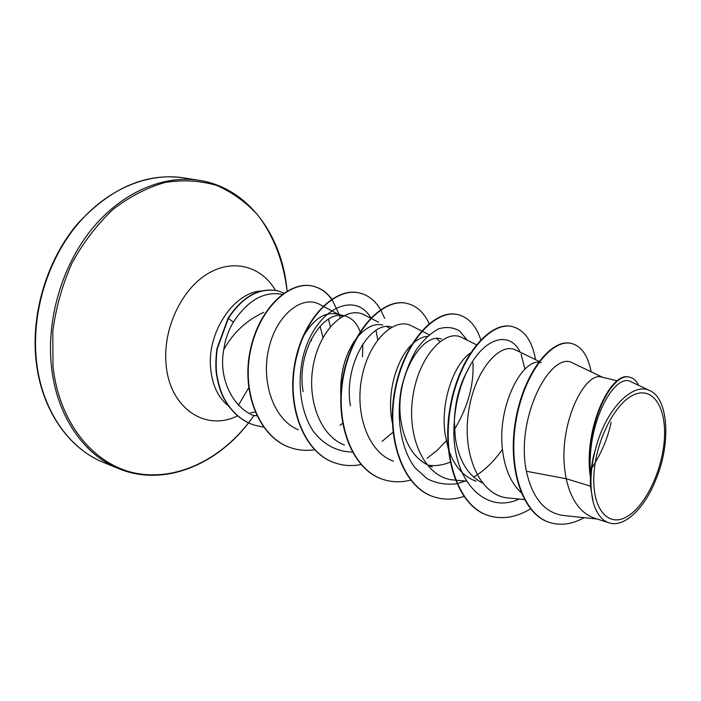 <?xml version="1.0" encoding="UTF-8"?>
<svg xmlns="http://www.w3.org/2000/svg" width="701" height="701" viewBox="0 0 701 701"><rect width="100%" height="100%" fill="white"/><g stroke="black" fill="none" stroke-linecap="round" stroke-linejoin="round"><path stroke-width="1.05" d="M664.399 438.502C662.62 469.793 645.91 505.465 627.369 516.427C608.818 527.871 592.398 510.013 593.843 476.259C595 442.655 614.321 403.618 633.459 394.996C652.622 385.865 666.432 407.088 664.399 438.502M253.508 415.527L256.82 415.746M320.077 326.272L323.003 337.567M311.542 340.73L311.454 338.802M282.214 294.341C264.058 291.011 247.777 300.273 233.363 322.118C228.36 330.513 225.144 339.731 223.715 349.755C233.021 332.826 246.393 320.331 263.813 312.295M590.4 486.108L593.3 502.617C596.595 513.675 601.826 520.414 608.994 522.832L594.299 518.092C580.437 513.158 571.052 500.032 566.163 478.722L590.4 486.108L590.4 477.197C582.934 428.951 610.922 370.382 629.375 377.164L629.91 377.296C612.288 370.952 585.282 424.561 590.382 472.255L590.4 477.197M602.799 377.375L573.024 363.153C551.88 349.449 515.095 416.359 526.372 471.247L566.163 478.722L564.822 470.134C558.644 422.545 585.396 370.803 601.844 377.147L617.266 380.827M611.132 422.344C607.802 438.221 601.353 453.451 591.775 468.049M521.018 492.488C511.222 483.278 505.123 469.617 502.713 451.514C496.212 405.572 523.463 356.169 541.181 362.706M482.349 482.928C467.69 475.339 458.656 460.128 455.247 437.293L454.362 421.546C455.045 401.857 459.392 384.989 467.392 370.952L469.775 366.15C486.45 335.937 510.565 331.704 520.16 352.156M482.025 482.507L481.28 482.402M476.128 481.184C463.703 476.882 454.616 466.629 448.859 450.428M448.202 448.412L445.109 434.252C440.307 401.577 454.117 363.942 470.292 353.111M432.272 466.971C415.421 460.653 404.985 445.337 400.972 421.021C394.006 377.83 421.853 332.108 441.341 338.925M450.138 462.117C443.558 464.894 437.038 466.016 430.572 465.49L427.706 465.122M392.332 422.878L391.535 418.19C387.267 390.404 397.292 358.456 411.522 344.804M412.758 343.613C417.682 339.17 422.537 336.752 427.321 336.357M436.53 338.601L440 341.492M350.377 405.853C343.271 363.933 371.215 320.217 391.482 327.052M340.809 396.468C339.889 373.799 344.787 354.846 355.512 339.599M357.098 337.523C365.712 327.332 374.281 323.152 382.79 324.975M387.005 326.631L389.616 328.418M303.112 391.684C296.216 352.989 321.557 311.875 342.368 315.529M344.769 315.923C351.736 317.763 356.853 322.986 360.13 331.591M362.767 344.086L362.531 356.844M294.586 364.485L300.676 341.948M303.34 336.392C313.461 319.2 324.554 311.735 336.611 313.978L343.683 315.66M340.581 315.441L342.281 316.423M526.372 471.247C532.357 497.859 544.563 512.597 562.991 515.454L597.226 519.038M631.005 381.791C615.364 371.767 586.29 422.335 590.575 473.052L593.16 457.306L597.664 441.507C609.151 405.739 634.028 382.325 649.757 390.588C668.412 398.431 671.111 442.883 656.267 478.538C645.227 507.971 624.328 528.177 608.994 522.832M571.192 343.402L570.938 343.341C551.1 338.294 523.139 373.782 515.401 421.424C507.366 469.039 522.692 514.227 549.067 522.306L549.321 522.385M591.145 371.81C587.981 355.538 581.409 346.092 571.446 343.455C551.617 338.408 523.665 373.913 515.918 421.564C507.883 469.197 523.2 514.394 549.566 522.473C560.704 525.925 572.209 524.322 584.082 517.662M638.629 385.331C636.394 380.853 633.485 378.172 629.91 377.296M590.575 473.052L590.382 472.255M223.715 349.755C218.309 378.75 232.785 407.684 254.314 415.859M323.03 306.188L319.314 304.234C302.403 294.981 276.877 314.171 268.895 347.959C260.676 381.519 273.46 419.768 298.311 429.766M370.592 318.131L364.196 314.828C347.398 305.776 321.882 326.456 314.013 361.725C305.846 396.766 319.288 435.619 344.384 444.977M421.573 330.951L411.364 325.772C394.917 317.036 369.576 339.512 362.084 376.332C354.259 413.082 368.156 452.601 393.515 461.162M476.365 344.726L461.775 337.479C444.986 328.497 418.348 356.38 412.714 397.59C406.659 438.756 425.542 478.029 453.678 479.992L455.291 480.132M515.778 350.053C499.804 341.597 474.025 370.776 468.356 413.24C462.274 455.72 480.299 495.738 508.023 497.947M519.169 499.033C484.654 515.261 451.602 479.502 453.994 426.602C454.993 403.513 460.25 383.359 469.775 366.15M521.071 354.101L524.909 369.164M502.459 449.28C494.091 461.354 484.487 470.634 473.622 477.118M466.288 480.772L457.157 483.655M456.789 483.734C446.318 485.066 436.443 483.41 427.154 478.748L415.027 467.777C400.884 448.903 395.89 417.682 401.445 387.933C404.985 373.431 410.006 360.603 416.508 349.431C423.579 339.696 431.027 332.809 438.852 328.778C446.546 326.561 453.494 327.306 459.716 331.03L467.181 340.16M472.956 362.776C474.025 384.884 467.882 407.088 454.511 429.406M446.239 440.824L437.074 450.463L427.067 458.252M392.998 432.228L382.063 441.367M352.296 452.031C337.163 451.865 323.319 444.565 313.11 431.001C300.44 411.61 296.873 382.474 303.226 355.977C315.476 307.993 355.381 290.582 370.864 317.851M376.025 330.355L377.716 339.88M342.57 423.343L340.055 425.288M328.506 319.174L330.364 326.736M487.896 515.384L487.659 515.305C457.744 505.772 440.99 456.132 450.27 406.186C459.251 356.143 490.104 320.962 511.914 326.5L512.151 326.552M433.402 496.685L433.183 496.615C402.944 486.941 385.646 438.703 394.751 390.623C403.557 342.438 434.786 308.834 457.473 314.53L457.692 314.583M382.536 479.239L382.334 479.169C351.893 469.39 334.158 422.493 343.096 376.139C351.718 329.689 383.202 297.539 406.606 303.349L406.817 303.393M334.955 462.914L334.763 462.853C304.208 452.995 286.148 407.351 294.928 362.61C303.384 317.772 335.017 286.963 359.008 292.878L359.201 292.922M290.38 447.624L290.196 447.562C259.975 437.774 241.17 393.778 250.082 350.982C258.678 308.326 289.478 280.347 312.646 286.104C320.252 287.901 326.578 292.273 331.608 299.239M253.622 424.929L253.447 424.876C241.863 420.802 232.504 412.836 225.38 400.99C221.314 394.558 218.291 385.401 216.32 373.519C215.558 367.105 215.724 358.938 216.837 349.028L228.07 318.175L233.363 322.118M530.508 508.891C515.927 517.618 501.802 519.818 488.133 515.472C458.217 505.938 441.464 456.281 450.752 406.326C459.733 356.266 490.577 321.067 512.387 326.605C524.479 329.908 532.199 340.923 535.546 359.657M463.896 496.483C453.416 499.892 443.321 499.988 433.621 496.764C403.382 487.099 386.085 438.844 395.198 390.746C404.004 342.552 435.233 308.931 457.919 314.626C468.557 317.334 476.172 325.711 480.763 339.766M410.646 480.115C401.007 482.577 391.701 482.306 382.737 479.309C352.305 469.53 334.579 422.624 343.516 376.262C352.139 329.794 383.613 297.627 407.018 303.437C416.631 305.776 424.009 312.488 429.143 323.59M360.989 464.544C352.077 466.296 343.464 465.779 335.148 462.984C304.593 453.126 286.543 407.474 295.314 362.715C303.77 317.868 335.402 287.051 359.394 292.965C368.174 295.051 375.237 300.598 380.59 309.623M380.748 309.895L384.683 318.403M314.556 449.762C306.293 450.98 298.293 450.287 290.565 447.685C260.334 437.897 241.53 393.892 250.441 351.078C259.046 308.414 289.846 280.426 313.005 286.183C320.532 287.953 326.797 292.264 331.81 299.108M331.985 299.336L339.231 314.609M339.486 315.476L340.081 317.798M263.541 427.111L253.788 424.99C242.204 420.915 232.846 412.95 225.713 401.103C221.656 394.672 218.633 385.506 216.653 373.624C215.89 367.21 216.066 359.043 217.179 349.124L228.412 318.263C242.677 296.716 259.09 287.559 277.64 290.801L284.045 293.027M593.3 502.617C589.077 485.066 590.531 464.693 597.664 441.507M277.465 290.766L277.298 290.722C258.739 287.48 242.336 296.628 228.07 318.175M103.792 462.546C69.04 448.771 41.561 409.971 36.443 360.717C31.343 313.759 47.239 260.79 77.136 224.837C107.13 188.928 148.27 172.183 183.644 177.861L199.417 180.385C164.034 174.698 122.771 191.724 92.585 228.158C62.503 264.627 46.397 318.324 51.375 365.843C56.378 415.684 83.813 454.826 118.574 468.601L103.792 462.546C69.373 448.947 41.28 410.453 36.031 360.375C30.87 313.154 47.16 259.668 77.469 223.882C110.723 187.85 146.115 172.516 183.644 177.861M248.689 387.767L238.322 405.441M253.955 415.57L248.566 422.869L253.955 415.57M118.574 468.601C162.36 486.853 215.102 466.402 248.54 422.905C219.071 460.566 175.005 481.727 133.979 472.842C93.145 463.904 58.954 422.44 52.978 366.01L52.794 331.249C55.949 307.485 62.398 284.667 72.15 262.779C83.577 242.082 97.237 224.267 113.133 209.336C129.869 196.482 147.263 187.509 165.313 182.409C183.276 179.622 200.416 180.639 216.732 185.458C232.215 192.267 245.841 202.072 257.609 214.856C273.714 235.729 283.712 262.139 287.086 291.081C282.363 234.791 247.523 187.728 199.417 180.385M237.569 415.781C205.524 432.228 168.608 407.789 165.953 362.645C163.272 328.34 181.384 289.855 207.11 274.091C232.837 258.134 261.491 266.152 275.432 290.354M228.754 406.168C218.046 397.774 211.974 384.77 210.537 367.149C207.47 331.442 234.292 292.186 261.298 290.985M255.199 412.127L250.529 412.731M631.023 381.747L649.766 390.588M570.938 343.341L571.446 343.455M549.067 522.306L549.566 522.473M323.336 306.355L338.793 314.504M370.934 318.315L378.549 322.25M421.949 331.135L429.126 334.78M455.729 480.176L466.515 481.14M515.787 350.027L539.078 361.383M508.032 497.947L524.348 499.541M453.994 426.602L454.353 421.546M488.133 515.472L487.659 515.305M512.387 326.605L511.914 326.5M433.621 496.764L433.183 496.615M457.919 314.626L457.473 314.53"/></g></svg>
